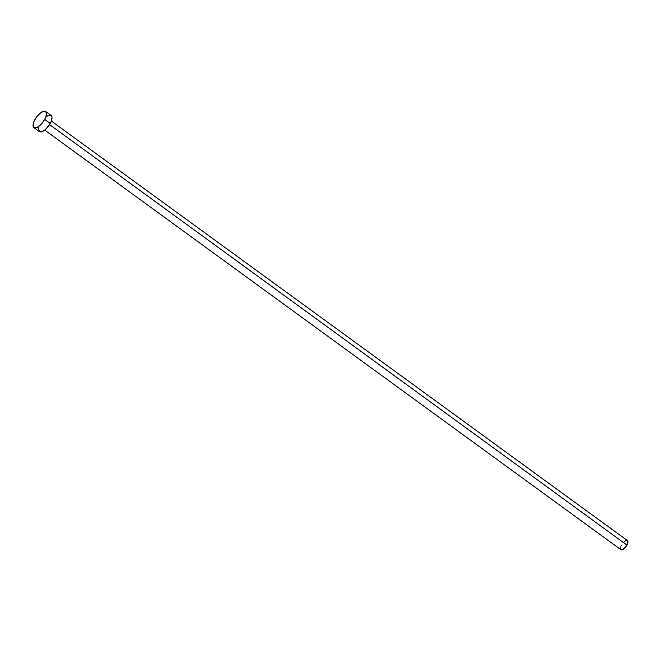 <?xml version="1.0" encoding="UTF-8"?>
<svg xmlns="http://www.w3.org/2000/svg" width="661" height="661" viewBox="0 0 661 661"><rect width="100%" height="100%" fill="white"/><g stroke="black" fill="none" stroke-linecap="round" stroke-linejoin="round"><path stroke-width="0.99" d="M44.725 130.085L620.861 549.663A5.61 2.297 -53.9 0 0 626.925 545.061L49.542 124.574L626.925 545.061A5.61 2.297 -53.9 0 0 627.463 540.599L51.327 121.021M44.7 119.418A9.973 4.09 126.1 0 1 33.909 127.606A9.973 4.09 126.1 0 1 34.868 119.674A9.973 4.09 126.1 0 1 45.65 111.486A9.973 4.09 126.1 0 1 44.7 119.418L50.211 123.433L44.7 119.418L41.312 124.111L38.685 126.466L36.223 127.771L33.645 127.366L33.133 124.326L34.058 121.31L36.999 116.452L40.875 112.626L44.386 111.139L46.344 112.486L46.088 116.212L44.7 119.418M33.909 127.606L39.429 131.622A9.973 4.09 -53.9 0 0 50.211 123.433A9.973 4.09 -53.9 0 0 51.161 115.501L45.65 111.486M46.394 116.642L47.666 115.84M48.848 115.336L50.765 115.287M51.426 115.741L52.029 117.526L51.013 121.798L49.22 125.078L45.518 129.416L42.924 131.283L39.817 131.836L38.561 129.597L38.991 126.895M624.042 541.838L625.496 540.789M626.165 540.508L627.239 540.475M627.611 540.731L627.38 544.135L624.29 548.423L621.084 549.787L620.373 548.531L620.621 547.011M620.943 546.126L621.398 545.201"/></g></svg>
